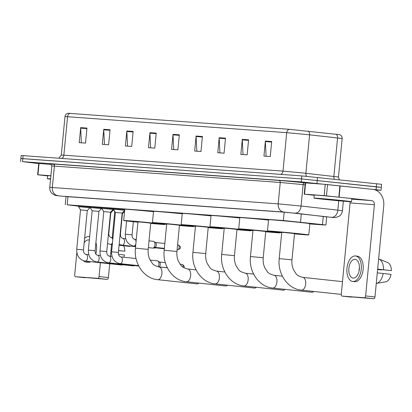 <?xml version="1.0" encoding="UTF-8"?>
<svg xmlns="http://www.w3.org/2000/svg" width="412" height="412" viewBox="0 0 412 412"><rect width="100%" height="100%" fill="white"/><g stroke="black" fill="none" stroke-linecap="round" stroke-linejoin="round"><path stroke-width="0.62" d="M113.099 209.265L113.501 209.317M113.511 208.508L124.743 209.523M101.882 207.663L113.491 208.735M113.491 208.755L113.151 208.745M90.254 206.814L101.862 207.89M101.862 207.911L101.522 207.9M78.625 205.969L90.233 207.04M90.233 207.066L89.893 207.056M309.834 223.937L323.992 224.967L325.918 225.05L322.472 224.592L283.363 220.518L67.166 204.79L78.604 206.201M101.455 208.56L101.955 208.611M113.367 209.641L113.82 209.842M89.862 207.365L90.197 207.401M326.701 216.908L299.189 213.607L283.554 212.149L66.028 196.576M38.707 163.585L22.526 161.638L301.28 181.913L376.074 189.7L381.043 190.329L375.332 189.963M20.6 161.55L20.888 158.548L22.814 158.63L301.569 178.911L379.406 187.239M70.148 113.362A3.77 3.131 94.2 0 0 67.558 116.73L64.993 116.617C65.287 114.804 66.306 113.686 68.062 113.264L289.286 129.306L339.782 134.693C341.424 135.445 342.212 136.738 342.156 138.571L337.567 137.958A3.77 2.616 -83.6 0 0 336.038 134.204M381.332 187.321L381.62 184.319L301.857 175.909L23.103 155.628L21.177 155.545L20.888 158.548L301.569 178.911L381.332 187.321L381.043 190.329M85.521 143.098L81.38 142.799L80.659 128.153A3.018 2.503 -85.8 0 1 80.67 127.627L79.228 142.645L85.521 143.103L86.968 128.086L80.67 127.627M108.614 144.782L104.468 144.478L103.747 129.832A3.018 2.503 -85.8 0 1 103.762 129.306L102.315 144.324L108.614 144.782L110.061 129.765L103.762 129.306M131.701 146.461L127.56 146.157L126.839 131.51A3.018 2.503 -85.8 0 1 126.85 130.985L125.403 146.002L131.701 146.461L133.148 131.443L126.85 130.985M154.794 148.14L150.648 147.836L149.927 133.189A3.018 2.503 -85.8 0 1 149.942 132.664L148.495 147.687L154.794 148.145L156.236 133.122L149.942 132.664M270.241 156.539L266.095 156.236L265.374 141.589A3.018 2.503 -85.8 0 1 265.39 141.064L263.943 156.081L270.241 156.539L271.683 141.522L265.39 141.064M247.148 154.861L243.008 154.557L242.287 139.91A3.018 2.503 -85.8 0 1 242.297 139.385L240.85 154.402L247.148 154.861L248.596 139.843L242.297 139.385M224.061 153.176L219.915 152.878L219.194 138.231A3.018 2.503 -85.8 0 1 219.21 137.706L217.763 152.723L224.061 153.182L225.508 138.164L219.21 137.706M200.968 151.498L196.828 151.199L196.107 136.552A3.018 2.503 -85.8 0 1 196.117 136.027L194.675 151.044L200.968 151.503L202.416 136.485L196.117 136.027M177.881 149.819L173.735 149.515L173.019 134.873A3.018 2.503 -85.8 0 1 173.03 134.348L171.583 149.365L177.881 149.824L179.328 134.806L173.03 134.348M322.241 199.14A18.859 0.299 5.5 0 1 313.959 198.095A18.859 0.299 5.5 0 1 323.935 198.79A18.859 0.299 5.5 0 1 343.232 200.665A18.859 0.299 5.5 0 1 351.513 201.71A18.859 0.299 5.5 0 1 341.538 201.015A18.859 0.299 5.5 0 1 322.241 199.14M313.959 198.095L314.248 195.092A18.859 0.299 5.5 0 1 324.223 195.788A18.859 0.299 5.5 0 1 343.52 197.662A18.859 0.299 5.5 0 1 351.802 198.708L351.513 201.71M339.581 200.402L344.978 201.077L338.561 200.634L320.495 198.723L339.581 200.402M304.53 194.186L304.211 194.17L305.297 182.907L305.616 182.923L304.53 194.186L324.156 195.618L325.243 184.349L372.752 189.35A15.09 12.525 -85.8 0 1 383.757 205.701L374.972 296.939A1.885 1.051 96.1 0 1 373.741 298.736L364.404 297.737A1.885 1.051 -83.9 0 0 365.629 295.94L374.415 204.702A3.77 3.131 94.2 0 0 371.665 200.613L324.156 195.618M305.616 182.923L325.243 184.349M350.015 201.684A3.77 3.131 94.2 0 1 350.066 202.931L341.285 294.168A1.885 1.051 -83.9 0 0 342.13 296.12L373.741 298.736M351.472 297.119L342.13 296.12A1.885 1.051 -83.9 0 0 342.151 296.12L364.404 297.737M304.211 194.17L314.232 195.303M353.202 278.105A9.43 5.258 -83.9 0 0 359.346 269.191A9.43 5.258 -83.9 0 0 355.108 259.344A9.43 5.258 -83.9 0 0 355.01 259.333A9.43 5.258 -83.9 0 0 348.866 268.248A9.43 5.258 -83.9 0 0 353.105 278.1A9.43 5.258 -83.9 0 0 353.202 278.105M377.644 269.201L391.4 270.632L377.655 269.108M354.474 281.659A12.823 7.153 -83.9 0 0 354.608 281.674A12.823 7.153 -83.9 0 0 354.742 281.684A12.823 7.153 -83.9 0 0 363.101 269.561A12.823 7.153 -83.9 0 0 357.338 256.166A12.823 7.153 -83.9 0 0 357.204 256.156M355.335 255.955A12.823 7.153 -83.9 0 0 346.981 268.083A12.823 7.153 -83.9 0 0 352.744 281.473A12.823 7.153 -83.9 0 0 352.878 281.489A12.823 7.153 -83.9 0 0 361.231 269.36A12.823 7.153 -83.9 0 0 355.468 255.965A12.823 7.153 -83.9 0 0 355.335 255.955M378.633 258.937L378.752 258.947A12.448 6.942 -83.9 0 1 378.911 259.009A12.448 6.942 -83.9 0 1 383.551 269.742M379.066 259.076L387.836 262.614A9.806 5.469 -83.9 0 1 391.4 270.632M377.613 269.536L381.981 269.942L377.619 269.479M382.048 269.675A7.545 4.208 -83.9 0 0 381.981 269.942M376.393 283.441A12.448 6.942 -83.9 0 0 383.191 273.496L391.039 274.387A9.806 5.469 -83.9 0 1 385.993 281.772L376.274 283.43M377.289 272.862L383.191 273.496M359.429 267.517A9.43 5.258 -83.9 0 0 359.053 271.024M340.585 294.322A6.412 3.574 -83.9 0 0 340.652 294.333A6.412 3.574 -83.9 0 0 340.724 294.338A6.412 3.574 -83.9 0 0 341.275 294.302M302.722 277.379A6.412 3.574 96.1 0 1 302.789 277.384C299.117 276.411 296.861 275.17 296.012 273.671L293.571 269.875C292.196 266.837 291.665 263.495 291.979 259.848L294.508 233.568L285.13 232.574L281.741 232.337L279.212 258.623C277.394 273.764 287.684 288.997 301.424 290.136A6.412 3.574 96.1 0 1 301.342 290.125M281.71 232.646A20.749 0.324 5.5 0 1 276.581 232.116A20.749 0.324 5.5 0 1 267.47 230.967A20.749 0.324 5.5 0 1 278.44 231.729A20.749 0.324 5.5 0 1 299.668 233.795A20.749 0.324 5.5 0 1 308.779 234.943A20.749 0.324 5.5 0 1 294.477 233.877M267.47 230.967L268.557 219.699A20.749 0.324 5.5 0 1 279.527 220.466A20.749 0.324 5.5 0 1 300.755 222.532A20.749 0.324 5.5 0 1 309.86 223.68L308.779 234.943M342.485 281.684A6.412 3.574 -83.9 0 0 342.017 281.581A6.412 3.574 -83.9 0 0 341.95 281.571M311.832 292.232A6.412 3.574 -83.9 0 0 311.899 292.242A6.412 3.574 -83.9 0 0 311.966 292.247A6.412 3.574 -83.9 0 0 313.887 291.469M273.965 275.288A6.412 3.574 96.1 0 1 274.031 275.293C270.365 274.32 268.104 273.079 267.254 271.575L264.813 267.779C263.438 264.746 262.908 261.404 263.222 257.757L265.75 231.477L256.372 230.483L252.983 230.246L250.455 256.527C248.637 271.673 258.927 286.906 272.667 288.045A6.412 3.574 96.1 0 1 272.584 288.034M252.953 230.555A20.749 0.324 5.5 0 1 247.823 230.02A20.749 0.324 5.5 0 1 238.713 228.871A20.749 0.324 5.5 0 1 249.682 229.638A20.749 0.324 5.5 0 1 270.911 231.704A20.749 0.324 5.5 0 1 280.021 232.852A20.749 0.324 5.5 0 1 265.719 231.786M238.713 228.871L239.799 217.608A20.749 0.324 5.5 0 1 268.521 220.075M283.075 290.141A6.412 3.574 -83.9 0 0 283.142 290.151A6.412 3.574 -83.9 0 0 283.209 290.156A6.412 3.574 -83.9 0 0 285.13 289.378M245.207 273.192A6.412 3.574 96.1 0 1 245.274 273.197C241.607 272.224 239.346 270.988 238.497 269.484L236.055 265.688C234.68 262.655 234.15 259.313 234.464 255.667L236.993 229.386L227.615 228.392L224.226 228.155L221.697 254.436C219.884 269.582 230.169 284.816 243.909 285.954A6.412 3.574 96.1 0 1 243.827 285.943M224.195 228.464A20.749 0.324 5.5 0 1 219.066 227.929A20.749 0.324 5.5 0 1 209.96 226.78A20.749 0.324 5.5 0 1 220.925 227.548A20.749 0.324 5.5 0 1 242.153 229.608A20.749 0.324 5.5 0 1 251.263 230.756A20.749 0.324 5.5 0 1 236.962 229.69M209.96 226.78L211.042 215.517A20.749 0.324 5.5 0 1 239.763 217.979M254.317 288.05A6.412 3.574 -83.9 0 0 254.384 288.055A6.412 3.574 -83.9 0 0 254.451 288.06A6.412 3.574 -83.9 0 0 256.377 287.288M216.449 271.101A6.412 3.574 96.1 0 1 216.516 271.106C212.85 270.133 210.589 268.897 209.739 267.393L207.298 263.598C205.923 260.559 205.392 257.222 205.706 253.576L208.235 227.29L198.862 226.301L195.468 226.064L192.94 252.345C191.127 267.486 201.411 282.72 215.152 283.863A6.412 3.574 96.1 0 1 215.069 283.853M195.442 226.373A20.749 0.324 5.5 0 1 190.308 225.838A20.749 0.324 5.5 0 1 181.203 224.689A20.749 0.324 5.5 0 1 192.167 225.457A20.749 0.324 5.5 0 1 213.401 227.517A20.749 0.324 5.5 0 1 222.506 228.665A20.749 0.324 5.5 0 1 208.209 227.599M181.203 224.689L182.284 213.426A20.749 0.324 5.5 0 1 211.006 215.888M225.56 285.954A6.412 3.574 -83.9 0 0 225.627 285.964A6.412 3.574 -83.9 0 0 225.694 285.969A6.412 3.574 -83.9 0 0 227.62 285.192M187.692 269.01A6.412 3.574 96.1 0 1 187.759 269.015C184.092 268.042 181.831 266.806 180.981 265.302L178.54 261.507C177.165 258.468 176.635 255.126 176.949 251.48L179.477 225.199L170.105 224.205L166.711 223.968L164.182 250.254C162.369 265.395 172.654 280.629 186.394 281.767A6.412 3.574 96.1 0 1 186.312 281.757M166.685 224.277A20.749 0.324 5.5 0 1 161.55 223.747A20.749 0.324 5.5 0 1 152.445 222.598A20.749 0.324 5.5 0 1 163.415 223.366A20.749 0.324 5.5 0 1 184.643 225.426A20.749 0.324 5.5 0 1 193.748 226.574A20.749 0.324 5.5 0 1 179.452 225.508M152.445 222.598L153.527 211.33A20.749 0.324 5.5 0 1 182.248 213.797M196.802 283.863A6.412 3.574 -83.9 0 0 196.869 283.873A6.412 3.574 -83.9 0 0 196.936 283.878A6.412 3.574 -83.9 0 0 198.862 283.101M158.934 266.919A6.412 3.574 96.1 0 1 159.001 266.924C155.334 265.951 153.073 264.71 152.224 263.206L149.788 259.411C148.408 256.377 147.877 253.035 148.191 249.389L150.725 223.108L141.347 222.114L137.958 221.877L135.424 248.158C133.612 263.304 143.896 278.538 157.636 279.676A6.412 3.574 96.1 0 1 157.559 279.666M137.927 222.186A20.749 0.324 5.5 0 1 132.793 221.651A20.749 0.324 5.5 0 1 123.688 220.502A20.749 0.324 5.5 0 1 134.657 221.27A20.749 0.324 5.5 0 1 155.885 223.335A20.749 0.324 5.5 0 1 164.991 224.483A20.749 0.324 5.5 0 1 150.694 223.417M123.688 220.502L124.769 209.239A20.749 0.324 5.5 0 1 153.491 211.706M118.378 252.443L111.621 251.794L115.406 212.448L122.168 213.097L118.378 252.443C118.28 254.832 119.063 256.315 120.721 256.897L120.865 256.918A3.394 1.895 96.1 0 1 120.948 256.928A3.394 1.895 96.1 0 1 122.379 260.538A3.394 1.895 96.1 0 1 120.175 263.675A3.394 1.895 96.1 0 1 120.139 263.67A3.394 1.895 96.1 0 1 120.057 263.659M115.406 212.448L113.444 209.224L124.671 210.295M157.379 260.822A3.394 1.895 96.1 0 1 157.415 260.827A3.394 1.895 96.1 0 1 157.93 261.017A3.394 1.895 96.1 0 1 158.944 264.339A3.394 1.895 96.1 0 1 158.095 266.78M157.93 261.017L159.552 262.104A2.451 1.37 96.1 0 1 160.289 264.504A2.451 1.37 96.1 0 1 159.053 266.785L158.769 266.894M106.749 251.598L99.992 250.949L103.778 211.598L110.54 212.252L106.749 251.598C106.651 253.988 107.434 255.471 109.092 256.053L109.237 256.073A3.394 1.895 96.1 0 1 109.319 256.084A3.394 1.895 96.1 0 1 110.751 259.689A3.394 1.895 96.1 0 1 108.547 262.825A3.394 1.895 96.1 0 1 108.51 262.825A3.394 1.895 96.1 0 1 108.428 262.81M103.778 211.598L101.816 208.379L113.079 209.466L113.156 208.678M95.12 250.754L88.364 250.099L92.149 210.753L98.911 211.402L95.12 250.754C95.023 253.143 95.805 254.626 97.464 255.203L97.608 255.224A3.394 1.895 96.1 0 1 97.69 255.239A3.394 1.895 96.1 0 1 99.122 258.844A3.394 1.895 96.1 0 1 96.918 261.981A3.394 1.895 96.1 0 1 96.882 261.975A3.394 1.895 96.1 0 1 96.799 261.965M92.149 210.753L90.187 207.535L101.45 208.616L101.527 207.833M134.358 265.586A3.394 1.895 96.1 0 1 133.977 265.807A3.394 1.895 96.1 0 1 133.473 265.889A3.394 1.895 96.1 0 1 133.437 265.889A3.394 1.895 96.1 0 1 133.4 265.884M83.492 249.904L76.735 249.255L80.52 209.909L87.282 210.558L83.492 249.904C83.394 252.293 84.177 253.782 85.835 254.358L85.979 254.379A3.394 1.895 96.1 0 1 86.062 254.389A3.394 1.895 96.1 0 1 87.493 258A3.394 1.895 96.1 0 1 85.289 261.136A3.394 1.895 96.1 0 1 85.253 261.131A3.394 1.895 96.1 0 1 85.171 261.12M80.52 209.909L78.558 206.685L89.821 207.772L89.898 206.989M122.73 264.741A3.394 1.895 96.1 0 1 122.349 264.962A3.394 1.895 96.1 0 1 121.844 265.045A3.394 1.895 96.1 0 1 121.808 265.04A3.394 1.895 96.1 0 1 121.772 265.034M149.015 240.86L153.439 241.329A3.394 1.895 96.1 0 1 153.949 241.525A3.394 1.895 96.1 0 1 154.969 244.846A3.394 1.895 96.1 0 1 153.259 248.003A3.394 1.895 96.1 0 1 152.718 248.081L148.361 247.617M153.949 241.525L155.576 242.606A2.451 1.37 96.1 0 1 156.308 245.006A2.451 1.37 96.1 0 1 155.077 247.288L153.259 248.003M122.112 213.668L122.41 213.72L120.459 233.995C120.361 236.38 121.143 237.868 122.802 238.445L122.941 238.466A3.394 1.895 96.1 0 1 123.023 238.481A3.394 1.895 96.1 0 1 124.47 241.978A3.394 1.895 96.1 0 1 122.22 245.217A3.394 1.895 96.1 0 1 122.137 245.207M124.244 210.82L124.615 210.867M103.762 211.794L102.191 208.997M110.483 212.824L110.782 212.875L108.83 233.146C108.732 235.535 109.515 237.018 111.173 237.6L111.312 237.621A3.394 1.895 96.1 0 1 111.395 237.631A3.394 1.895 96.1 0 1 112.79 239.624M130.383 246.093A3.394 1.895 96.1 0 1 130.001 246.314A3.394 1.895 96.1 0 1 129.461 246.391L119.068 245.279M112.615 209.976L113.321 210.089L113.398 209.301M37.95 174.791L37.631 174.781L38.718 163.518L39.037 163.528L37.95 174.791L50.887 175.733M39.037 163.528L51.299 164.424M114.742 211.583L112.229 237.719M111.575 244.481L110.447 256.202M109.721 263.747L108.392 277.544A1.885 1.051 96.1 0 1 107.161 279.346L97.824 278.347A1.885 1.051 -83.9 0 0 99.055 276.545L100.379 262.748M76.848 252.51L74.706 274.773A1.885 1.051 -83.9 0 0 75.55 276.725A1.885 1.051 -83.9 0 0 75.571 276.725L107.161 279.346M75.571 276.725L97.824 278.347M37.631 174.781L47.653 175.909M89.322 240.145A9.43 5.258 -83.9 0 0 88.529 239.949A9.43 5.258 -83.9 0 0 88.431 239.944A9.43 5.258 -83.9 0 0 84.172 242.864M111.065 249.811L111.801 249.888M118.553 250.609L124.821 251.238L118.563 250.527M87.895 262.264A12.823 7.153 -83.9 0 0 88.029 262.279A12.823 7.153 -83.9 0 0 88.163 262.295A12.823 7.153 -83.9 0 0 90.661 261.708M89.651 236.73A12.823 7.153 -83.9 0 0 88.889 236.576A12.823 7.153 -83.9 0 0 88.755 236.56A12.823 7.153 -83.9 0 0 84.599 238.409M83.466 260.745A12.823 7.153 -83.9 0 0 86.165 262.078A12.823 7.153 -83.9 0 0 86.299 262.094A12.823 7.153 -83.9 0 0 88.796 261.512M111.812 249.796L111.075 249.713M124.821 251.238A9.806 5.469 -83.9 0 0 123.651 245.768M111.034 250.141L111.77 250.218M95.811 253.941A12.823 7.153 -83.9 0 0 95.914 242.519M110.849 263.871L109.695 264.035M109.813 264.051A12.448 6.942 -83.9 0 0 110.55 263.834M110.71 253.468L111.575 253.56M123.827 257.232A9.806 5.469 -83.9 0 0 124.46 254.992L118.512 254.317M111.776 250.161L111.039 250.084M50.552 179.174A18.859 0.299 5.5 0 1 47.38 178.7A18.859 0.299 5.5 0 1 50.588 178.844M47.38 178.7L47.674 175.697A18.859 0.299 5.5 0 1 50.877 175.842M301.327 213.843L300.528 222.145M284.167 212.195L283.363 220.518M323.276 216.29L322.472 224.592M67.97 196.467L67.166 204.79M332.911 217.479A7.545 6.262 94.2 0 0 333.087 217.495L283.698 212.046L60.961 196.091A7.545 3.054 -84.1 0 0 61.012 196.097M60.909 196.081A7.545 3.054 -84.1 0 0 60.961 196.091L59.791 195.968C55.383 195.401 56.949 195.808 54.379 195.015L51.845 193.285C50.285 191.601 49.594 189.613 49.77 187.326L278.193 203.868L301.079 206.036L303.139 184.633L280.253 182.47L51.83 165.923C50.944 164.038 50.496 163.379 50.491 163.945M54.693 164.486A16.974 0.268 5.5 0 1 53.019 163.991L278.878 180.425A1.885 1.566 -85.8 0 1 280.253 182.47L278.193 203.868A7.545 6.262 94.2 0 0 283.698 212.046M278.878 180.425A16.974 0.268 5.5 0 1 302.336 182.609A16.974 0.268 5.5 0 1 304.623 182.861L305.292 182.933M376.074 189.7L376.65 183.69M316.916 183.371L317.492 177.366M301.28 181.913L301.857 175.909M22.526 161.638L23.103 155.628M295.141 213.128A7.545 5.232 -83.6 0 0 301.079 206.036L337.84 210.135L338.741 200.762M331.902 217.227A7.545 5.232 -83.6 0 0 337.84 210.135L342.429 210.748L343.351 201.169M305.107 184.854L303.139 184.633A1.885 1.308 96.4 0 1 304.623 182.861M57.84 195.612A7.545 6.262 94.2 0 1 52.334 187.439L54.394 166.036A1.885 1.566 -85.8 0 0 53.019 163.991M342.429 210.748C342.166 213.014 341.121 214.822 339.292 216.176L335.765 217.526L333.087 217.495A7.545 6.262 94.2 0 0 333.293 217.505M61.62 158.429A3.77 3.131 94.2 0 0 63.855 155.175L282.998 171.119L303.85 173.061L338.453 177.016L339.231 179.689M58.854 158.229L61.29 155.061L63.855 155.175L67.558 116.73L286.701 132.669A3.77 3.131 -85.8 0 1 289.286 129.306M334.405 179.174A3.77 2.616 96.4 0 1 333.864 176.403L337.567 137.958L307.548 134.616L286.701 132.669L282.998 171.119A3.77 3.131 94.2 0 1 280.763 174.374M308.052 131.083A3.77 2.616 -83.6 0 1 309.587 134.837L305.884 173.282A3.77 2.616 96.4 0 0 306.585 176.3M173.019 134.873L179.277 135.327M196.107 136.552L202.364 137.005M219.194 138.231L225.457 138.684M242.287 139.91L248.544 140.368M265.374 141.589L271.637 142.047M149.927 133.189L156.189 133.648M126.839 131.51L133.097 131.969M103.747 129.832L110.009 130.29M80.659 128.153L86.917 128.606M350.066 202.931L374.415 204.702M351.755 199.166L371.665 200.613M340.194 185.869L339.107 197.132M365.629 295.94L374.972 296.939M338.824 197.106L339.905 185.838M327.561 184.566L326.479 195.829M291.979 259.848L279.212 258.623M342.017 281.581L302.789 277.384A6.412 3.574 96.1 0 1 305.668 284.079A6.412 3.574 96.1 0 1 301.491 290.141A6.412 3.574 96.1 0 1 301.424 290.136L340.652 294.333M263.222 257.757L250.455 256.527M282.375 276.184L274.031 275.293A6.412 3.574 96.1 0 1 276.91 281.988A6.412 3.574 96.1 0 1 272.734 288.05A6.412 3.574 96.1 0 1 272.667 288.045L311.899 292.242M234.464 255.667L221.697 254.436M253.617 274.093L245.274 273.197A6.412 3.574 96.1 0 1 248.153 279.897A6.412 3.574 96.1 0 1 243.976 285.959A6.412 3.574 96.1 0 1 243.909 285.954L283.142 290.151M205.706 253.576L192.94 252.345M224.859 272.002L216.516 271.106A6.412 3.574 96.1 0 1 219.395 277.806A6.412 3.574 96.1 0 1 215.219 283.868A6.412 3.574 96.1 0 1 215.152 283.863L254.384 288.055M176.949 251.48L164.182 250.254M196.102 269.906L187.759 269.015A6.412 3.574 96.1 0 1 190.643 275.71A6.412 3.574 96.1 0 1 186.461 281.777A6.412 3.574 96.1 0 1 186.394 281.767L225.627 285.964M148.191 249.389L135.424 248.158M167.344 267.815L159.001 266.924A6.412 3.574 96.1 0 1 161.885 273.619A6.412 3.574 96.1 0 1 157.708 279.681A6.412 3.574 96.1 0 1 157.636 279.676L196.869 283.873M182.011 264.406A2.451 1.37 96.1 0 1 182.037 264.411A2.451 1.37 96.1 0 1 183.108 267.213M120.824 256.913A3.394 1.895 96.1 0 1 120.829 256.913A3.394 1.895 96.1 0 1 120.865 256.918L136.048 258.54M109.195 256.068A3.394 1.895 96.1 0 1 109.201 256.068A3.394 1.895 96.1 0 1 109.237 256.073L112.033 256.372M97.567 255.224A3.394 1.895 96.1 0 1 97.572 255.224A3.394 1.895 96.1 0 1 97.608 255.224L100.404 255.528M85.938 254.374A3.394 1.895 96.1 0 1 85.943 254.379A3.394 1.895 96.1 0 1 85.979 254.379L88.776 254.678M178.035 244.908A2.451 1.37 96.1 0 1 178.061 244.913A2.451 1.37 96.1 0 1 179.163 247.473A2.451 1.37 96.1 0 1 177.562 249.79A2.451 1.37 96.1 0 1 177.536 249.79A2.451 1.37 96.1 0 1 177.51 249.785M177.587 244.862L178.061 244.913C180.152 246.113 180.878 247.009 180.24 247.602C180.713 248.318 179.838 249.049 177.618 249.796A2.451 2.034 -85.8 0 1 177.562 249.79M126.602 220.95L125.325 234.186L132.087 234.84C131.989 237.23 132.772 238.713 134.43 239.295L134.57 239.315A3.394 1.895 96.1 0 1 134.652 239.326A3.394 1.895 96.1 0 1 136.068 241.458M135.811 244.172A3.394 1.895 96.1 0 1 133.849 246.067A3.394 1.895 96.1 0 1 133.766 246.052M134.533 239.31A3.394 1.895 96.1 0 1 134.57 239.315L136.259 239.496M120.16 233.944L120.459 233.995M122.905 238.466A3.394 1.895 96.1 0 1 122.941 238.466L125.742 238.764M155.061 247.782A2.451 1.37 96.1 0 1 154.304 248.101A2.451 1.37 96.1 0 1 154.279 248.096A2.451 1.37 96.1 0 1 154.253 248.096M155.648 247.844L154.361 248.106A2.451 2.034 -85.8 0 1 154.304 248.101M108.531 233.099L108.83 233.146M112.502 242.611A3.394 1.895 96.1 0 1 110.591 244.373A3.394 1.895 96.1 0 1 110.509 244.362M111.276 237.616A3.394 1.895 96.1 0 1 111.312 237.621L112.965 237.796M99.055 276.545L108.392 277.544M326.721 216.676L325.918 225.05M66.049 196.328L65.245 204.707M49.77 187.326L51.83 165.923M64.993 116.617L61.29 155.061M342.156 138.571L338.453 177.016M354.608 281.674L352.744 281.473M384.587 261.301L378.911 259.009M357.338 256.166L355.468 255.965M280.021 232.852L280.057 232.476M251.263 230.756L251.299 230.385M222.506 228.665L222.542 228.294M193.748 226.574L193.784 226.203M164.991 224.483L165.027 224.107M180.106 264.2L182.037 264.411L183.855 265.544L184.221 266.682L184.035 267.8M138.545 265.637L119.47 263.572C114.031 261.903 111.415 257.974 111.621 251.794M113.444 209.224L113.521 208.441M167.323 267.769L158.857 266.863M122.168 213.097L124.666 210.362M150.092 260.044L157.415 260.827M165.315 262.619L159.377 261.986M138.762 266.059L107.841 262.727C102.403 261.053 99.786 257.129 99.992 250.949M101.816 208.379L101.893 207.597M110.54 212.252L113.079 209.466M133.437 265.889L96.212 261.877C90.774 260.209 88.158 256.285 88.364 250.099M90.187 207.535L90.264 206.747M98.911 211.402L101.45 208.616M134.497 265.601L133.977 265.807M121.808 265.04L84.584 261.033C79.145 259.364 76.529 255.44 76.735 249.255M78.558 206.685L78.635 205.902M87.282 210.558L89.821 207.772M122.869 264.756L122.349 264.962M135.61 246.252L133.179 245.964C127.735 244.295 125.119 240.371 125.325 234.186M177.618 249.796L177.119 249.744M164.362 248.379L154.881 247.365M133.349 221.713L132.087 234.84M164.831 243.497L155.401 242.488M135.569 246.649L122.22 245.217L119.161 244.301M115.391 212.643L113.686 209.847M164.326 248.776L154.083 247.679M122.41 213.72L124.568 211.351M112.316 244.558L109.922 244.275L107.532 243.456M154.361 248.106L153.29 247.993M110.782 212.875L113.321 210.089M130.522 246.108L130.001 246.314M75.55 276.725L84.893 277.724M88.029 262.279L86.165 262.078M89.656 236.658L88.889 236.576"/></g></svg>
